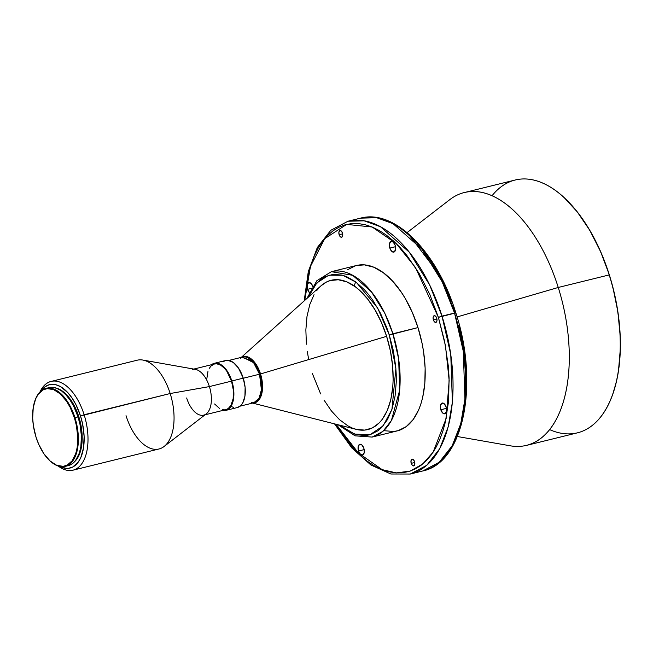 <?xml version="1.0" encoding="UTF-8"?>
<svg xmlns="http://www.w3.org/2000/svg" width="653" height="653" viewBox="0 0 653 653"><rect width="100%" height="100%" fill="white"/><g stroke="black" fill="none" stroke-linecap="round" stroke-linejoin="round"><path stroke-width="0.98" d="M354.195 285.998L355.616 281.802M339.136 234.721L342.678 233.847L339.136 234.721L340.352 236.794L341.837 237.161L342.719 235.611L342.474 233.039A3.461 1.837 76.2 0 1 341.633 237.243A3.461 1.837 76.2 0 1 339.136 234.721A3.461 1.837 76.2 0 1 339.976 230.517A3.461 1.837 76.2 0 1 342.474 233.039L341.258 230.966L339.764 230.591L338.891 232.15L339.136 234.721M389.833 248.083L395.506 246.687L389.833 248.083L391.792 251.405L394.167 251.993L395.571 249.511L395.187 245.397A5.542 2.939 76.2 0 1 393.832 252.115A5.542 2.939 76.2 0 1 389.833 248.083A5.542 2.939 76.2 0 1 391.188 241.357A5.542 2.939 76.2 0 1 395.187 245.397L393.228 242.075L390.853 241.479L389.449 243.969L389.833 248.083M433.372 319.872L436.914 318.999L433.372 319.872L434.596 321.953L436.082 322.321L436.955 320.762L436.718 318.199A3.461 1.837 76.2 0 1 435.869 322.394A3.461 1.837 76.2 0 1 433.372 319.872A3.461 1.837 76.2 0 1 434.212 315.677A3.461 1.837 76.2 0 1 436.718 318.199L435.494 316.117L434.008 315.75L433.127 317.309L433.372 319.872M440.808 409.757L446.481 408.362L440.808 409.757L442.767 413.08L445.142 413.675L446.554 411.186L446.162 407.072A5.542 2.939 76.2 0 1 444.815 413.798A5.542 2.939 76.2 0 1 440.808 409.757A5.542 2.939 76.2 0 1 442.163 403.04A5.542 2.939 76.2 0 1 446.162 407.072L444.203 403.75L441.828 403.162L440.424 405.652L440.808 409.757M411.227 463.361L414.769 462.487L411.227 463.361L412.443 465.442L413.929 465.809L414.81 464.259L414.565 461.687A3.461 1.837 76.2 0 1 413.724 465.883A3.461 1.837 76.2 0 1 411.227 463.361A3.461 1.837 76.2 0 1 412.067 459.165A3.461 1.837 76.2 0 1 414.565 461.687L413.349 459.606L411.863 459.239L410.982 460.798L411.227 463.361M358.513 451.003L364.178 449.607L358.513 451.003L360.472 454.325L362.848 454.921L364.252 452.431L363.868 448.325A5.542 2.939 76.2 0 1 362.513 455.043A5.542 2.939 76.2 0 1 358.513 451.003A5.542 2.939 76.2 0 1 359.86 444.285A5.542 2.939 76.2 0 1 363.868 448.325L361.909 444.995L359.534 444.407L358.122 446.897L358.513 451.003M309.293 292.462A5.542 2.939 76.2 0 1 307.539 289.328L311.383 288.381L307.539 289.328L309.489 292.65M240.255 358.309L242.524 357.069L253.609 362.668L259.527 374.226L260.547 373.949L259.527 374.226A23.541 12.497 -103.8 0 1 253.788 402.787L259.102 398.216L261.404 389.792L259.527 374.226L243.267 378.234L259.527 374.226A23.541 12.497 -103.8 0 0 242.524 357.069L228.86 360.432M324.002 400.044L331.406 410.933L339.503 419.667L347.992 425.919L352.277 428.033L356.538 429.445L364.807 430.107L372.488 427.878L379.295 422.842L382.274 419.332L387.278 410.492L390.821 399.514L392.779 386.829L393.139 379.989L392.592 365.664L390.396 350.922L386.617 336.336L260.547 373.949L253.886 361.452L241.732 357.256A23.777 12.619 76.2 0 1 260.547 373.949L262.31 390.869L259.274 399.522L252.997 402.983A23.777 12.619 76.2 0 0 260.547 373.949L386.617 336.336A76.866 40.788 -103.8 0 0 321.007 285.794L241.308 357.362M384.65 430.751L393.816 431.486L398.175 430.645L406.239 426.605L413.178 419.553L418.712 409.757L420.891 403.946L422.646 397.595L424.817 383.531L425.144 368.112L423.609 351.934L422.165 343.747L417.985 327.586L389.294 334.997L386.69 327.431L380.421 313.162L372.977 300.494L368.888 294.919L364.619 289.924L355.689 281.851L346.514 276.586L341.952 275.076L333.079 274.366L324.843 276.758L321.064 279.092L314.354 285.916L311.489 290.34L308.216 297.278L316.778 282.969L328.81 275.191L342.678 275.264L356.334 282.333L377.589 307.906L389.294 334.997L392.91 333.765L384.813 313.334L371.508 291.948L352.702 275.313L331.389 271.681A85.176 45.196 76.2 0 1 392.91 333.765L417.985 327.586A85.176 45.196 -103.8 0 0 356.465 265.502L331.389 271.681L316.836 280.733L306.918 298.454M304.2 300.894L308.281 271.632L317.301 247.569L330.785 230.305L347.967 221.236L360.505 218.151C394.959 208.658 437.42 252.417 455.843 312.877L438.392 317.358L429.772 294.364L419.12 273.444L406.843 255.396L400.24 247.667L393.408 240.908L386.421 235.186L379.344 230.55L372.243 227.048L365.182 224.705L358.236 223.563L351.469 223.612L344.947 224.869L338.736 227.309L332.883 230.917L327.463 235.651L322.509 241.471L318.084 248.311L314.224 256.123L310.967 264.816L306.379 284.528L304.747 300.396L310.461 266.432L324.737 238.647L346.661 224.412L372.153 227.007L396.159 243.487L415.455 267.493L438.392 317.358L442.008 316.125L429.625 284.904L409.292 252.213L380.536 226.787L364.194 220.82L347.967 221.236A130.184 69.087 76.2 0 1 442.008 316.125L454.545 313.04A130.184 69.087 -103.8 0 0 360.505 218.151L376.732 217.727L393.073 223.701L421.83 249.119L442.163 281.81L454.545 313.04L455.843 312.869L455.484 313.146L439.2 274.505L410.321 236.533M492.027 195.769A130.184 69.087 76.2 0 1 564.029 197.516A130.184 69.087 76.2 0 1 609.2 274.913L558.258 287.467L609.2 274.913A130.184 69.087 -103.8 0 0 515.168 180.024L464.226 192.586A130.184 69.087 76.2 0 1 558.258 287.467L457.092 316.942L558.258 287.467A130.184 69.087 -103.8 0 0 449.754 199.679L407.08 232.599M612.718 394.363L616.44 381.589L618.44 371.19L620.35 348.629L620.244 336.679L617.918 312.02L612.849 287.149L609.347 274.929A129.767 68.867 -103.8 0 0 564.314 197.777A129.767 68.867 -103.8 0 0 564.176 197.647M48.583 387.768L52.771 387.351L57.186 388.453L61.651 391.016L66.01 394.951L70.083 400.101L73.716 406.272L78.034 416.916A40.16 21.312 -103.8 0 1 68.247 465.638L72.499 463.614L75.764 460.283L79.405 452.921L80.85 446.709L81.405 436.033L80.009 424.54L78.034 416.916L74.418 417.863A39.751 21.092 76.2 0 1 73.479 458.773A39.751 21.092 76.2 0 1 49.816 460.74A39.751 21.092 76.2 0 1 36.021 437.102A39.751 21.092 76.2 0 1 34.976 400.55A39.751 21.092 76.2 0 1 54.142 389.841A39.751 21.092 76.2 0 1 74.418 417.863L74.956 417.675A40.16 21.312 -103.8 0 0 54.477 389.368A40.16 21.312 -103.8 0 0 35.107 400.183A40.16 21.312 -103.8 0 0 35.042 400.371A40.16 21.312 76.2 0 1 45.947 388.404A40.16 21.312 76.2 0 1 74.956 417.675L78.034 416.916A40.16 21.312 -103.8 0 0 49.024 387.645L45.947 388.404M56.166 388.102L62.745 391.351L69.071 397.612L74.589 406.346L78.842 416.802A39.474 20.945 -103.8 0 1 74.679 461.622L79.176 454.888L80.996 449.248L82 442.734L81.911 431.862L79.903 420.524L78.842 416.802L78.058 416.998L78.842 416.802A39.474 20.945 -103.8 0 0 56.582 388.217M192.39 369.418A23.541 12.497 76.2 0 1 209.401 386.584L170.18 393.522L209.401 386.584A23.541 12.497 -103.8 0 0 195.312 369.345L142.844 360.064A45.702 24.251 76.2 0 1 170.18 393.522L80.515 415.969L75.895 404.591L72.01 397.995L67.659 392.486L60.615 386.715L55.848 384.748L49.024 384.805L44.959 386.837L41.115 390.894A42.935 22.782 76.2 0 1 80.515 415.969L84.131 414.737A45.702 24.251 -103.8 0 0 39.955 391.955A45.702 24.251 76.2 0 1 51.122 381.425A45.702 24.251 76.2 0 1 84.131 414.737L170.18 393.522A45.702 24.251 -103.8 0 0 137.171 360.211L51.122 381.425M226.036 409.619L228.264 408.5L230.999 405.293L233.162 398.599L233.341 390.119L231.505 381.132L209.401 386.584L231.505 381.132A23.541 12.497 -103.8 0 0 214.502 363.974L193.794 369.076M225.938 410.362L237.333 407.554A24.234 12.864 -103.8 0 0 243.243 378.152A24.234 12.864 -103.8 0 0 225.734 360.489L214.339 363.297A24.234 12.864 76.2 0 1 231.839 380.968L243.243 378.152L231.839 380.968A24.234 12.864 76.2 0 1 225.938 410.362A24.234 12.864 76.2 0 1 222.812 410.419M222.355 410.321L224.967 410.533L227.391 409.831L230.476 407.137L232.052 404.346L233.17 400.885L233.896 394.73L232.501 383.246L229.236 374.544L225.84 369.174L223.285 366.423L220.608 364.447L216.6 363.125L214.07 363.37L211.539 364.701A24.234 12.864 76.2 0 1 214.339 363.297M214.592 403.978L219.677 408.574M222.289 409.651L224.828 409.855M205.066 414.794L225.775 409.692A23.541 12.497 -103.8 0 0 231.505 381.132L226.844 371.271L224.461 368.251L220.6 365.092L216.698 363.803L214.241 364.039L211.009 366.031L209.278 368.374M207.964 371.426L206.772 379.156M72.997 470.176A45.702 24.251 76.2 0 1 58.223 466.038A45.702 24.251 -103.8 0 0 83.739 460.487A45.702 24.251 -103.8 0 0 84.131 414.737A45.702 24.251 76.2 0 1 72.997 470.176L159.046 448.962A45.702 24.251 -103.8 0 0 170.18 393.522A45.702 24.251 76.2 0 1 164.14 446.456L206.283 413.855A23.541 12.497 -103.8 0 0 209.401 386.584A23.541 12.497 76.2 0 1 203.663 415.145A23.541 12.497 76.2 0 1 186.652 397.979M164.14 446.456A45.702 24.251 76.2 0 1 126.029 415.651M80.515 415.969A42.935 22.782 76.2 0 1 81.078 456.92A42.935 22.782 76.2 0 1 59.733 466.438L66.051 468.356L68.328 468.34L72.622 467.099L78.091 462.324L80.882 457.386L83.519 447.819L84.123 436.4L82.621 424.115L80.515 415.969M74.956 417.675A40.16 21.312 76.2 0 1 65.169 466.397A40.16 21.312 76.2 0 1 49.955 460.871A40.16 21.312 -103.8 0 0 50.101 461.002A40.16 21.312 -103.8 0 0 74.009 459.01A40.16 21.312 -103.8 0 0 74.956 417.675M74.418 417.863L76.368 425.405L77.756 436.775L77.201 447.346L75.772 453.492L72.173 460.781L67.112 465.197L63.137 466.348L56.656 465.279L50.052 460.953L43.89 453.745L38.707 444.277L36.021 437.102L33.393 425.74L32.683 418.189L33.238 407.619L35.678 398.763L38.266 394.183L43.327 389.768L47.302 388.617L53.783 389.686L60.386 394.012L66.541 401.22L70.14 407.325L74.418 417.863M612.685 394.453A129.767 68.867 -103.8 0 0 612.751 394.265A129.767 68.867 -103.8 0 0 609.347 274.929L600.564 251.511L589.716 230.199L577.211 211.817L564.282 197.745M457.345 436.514L510.434 445.828A130.184 69.087 -103.8 0 0 558.258 287.467A130.184 69.087 76.2 0 1 526.538 445.387L577.489 432.825A130.184 69.087 -103.8 0 0 609.2 274.913A130.184 69.087 76.2 0 1 612.62 394.632A130.184 69.087 76.2 0 1 549.679 429.633M459.826 427.372L464.414 407.66L466.291 385.507L465.385 361.754L463.899 349.567L458.92 325.145M451.452 301.441L441.771 279.378L430.245 259.796L423.936 251.176L417.332 243.455L410.508 236.696M454.545 313.04L463.304 351.347L464.928 399.105L460.749 423.707L452.211 445.697L439.281 462.226L422.826 470.952A130.184 69.087 -103.8 0 0 454.545 313.04M442.008 316.125A130.184 69.087 76.2 0 1 410.288 474.037L426.744 465.32L439.681 448.791L448.211 426.793L452.39 402.191L450.766 354.432L442.008 316.125M438.392 317.358L445.468 345.804L449.174 380.577L446.121 418.581L433.143 452.137L422.728 463.989L410.223 471.074L396.395 472.903L382.168 469.646L355.746 451.133L335.226 424.042L346.857 441.012L353.461 448.733L360.293 455.492L367.272 461.222L374.357 465.858L381.458 469.36L388.519 471.695L395.465 472.845L402.232 472.788L408.754 471.539L414.965 469.099L420.818 465.491L426.238 460.757L431.192 454.937L435.616 448.089L439.477 440.277L442.734 431.584L445.354 422.091L448.603 401.056L449.093 377.989L448.293 365.974L444.644 341.535L438.392 317.358M336.083 424.254L360.472 455.663M312.885 286.643L310.934 283.32L308.559 282.733L307.147 285.222L307.539 289.328A5.542 2.939 76.2 0 1 308.885 282.61A5.542 2.939 76.2 0 1 312.722 286.153M338.05 424.752L355.069 435.837L372.161 437.077L382.927 431.372L391.392 420.565L399.709 390.078L398.64 358.824L392.91 333.765A85.176 45.196 76.2 0 1 372.161 437.077L397.236 430.898A85.176 45.196 -103.8 0 0 417.985 327.586L412.223 312.216L405.105 298.225L401.122 291.924L392.486 280.994L383.246 272.652L373.769 267.208L364.407 264.881L356.432 265.51M355.526 265.755L347.461 269.795M389.294 334.997L395.881 368.512L391.947 409.341L383.107 425.903L369.933 434.767L354.579 434.09L339.748 425.185L347.886 431.037L357.044 434.816L365.909 435.518L370.129 434.71L377.932 430.8L381.442 427.739L387.498 419.544L392.102 408.876L395.073 396.126L396.281 381.801L396.216 374.21L395.702 366.439L393.343 350.637L389.294 334.997M312.371 373.549L320.647 393.922M252.58 403.081L356.407 429.413A76.866 40.788 -103.8 0 0 386.617 336.336L381.417 322.468L374.993 309.849L367.59 298.96L359.485 290.218L355.273 286.765L346.719 281.851L338.27 279.753L330.255 280.545L326.5 282.014L320.974 285.826M319.701 287.042L316.713 290.552M314.044 294.683L309.751 304.641L306.983 316.534L305.857 329.896L306.396 344.229M307.294 351.575L308.6 358.962M231.056 406.403L233.75 407.513M237.602 407.48L240.933 405.431L242.712 403.023L244.94 396.134L245.12 387.4L243.243 378.152L238.443 368.006L233.358 362.521L227.995 360.309L225.465 360.562L223.171 361.713M240.133 406.15L253.788 402.787L251.201 402.73M68.247 465.638L65.169 466.397M455.843 312.877C479.122 383.262 463.997 462.585 422.826 470.952L410.288 474.037L390.853 473.996L370.896 464.985L351.722 447.86L334.507 423.854"/></g></svg>
